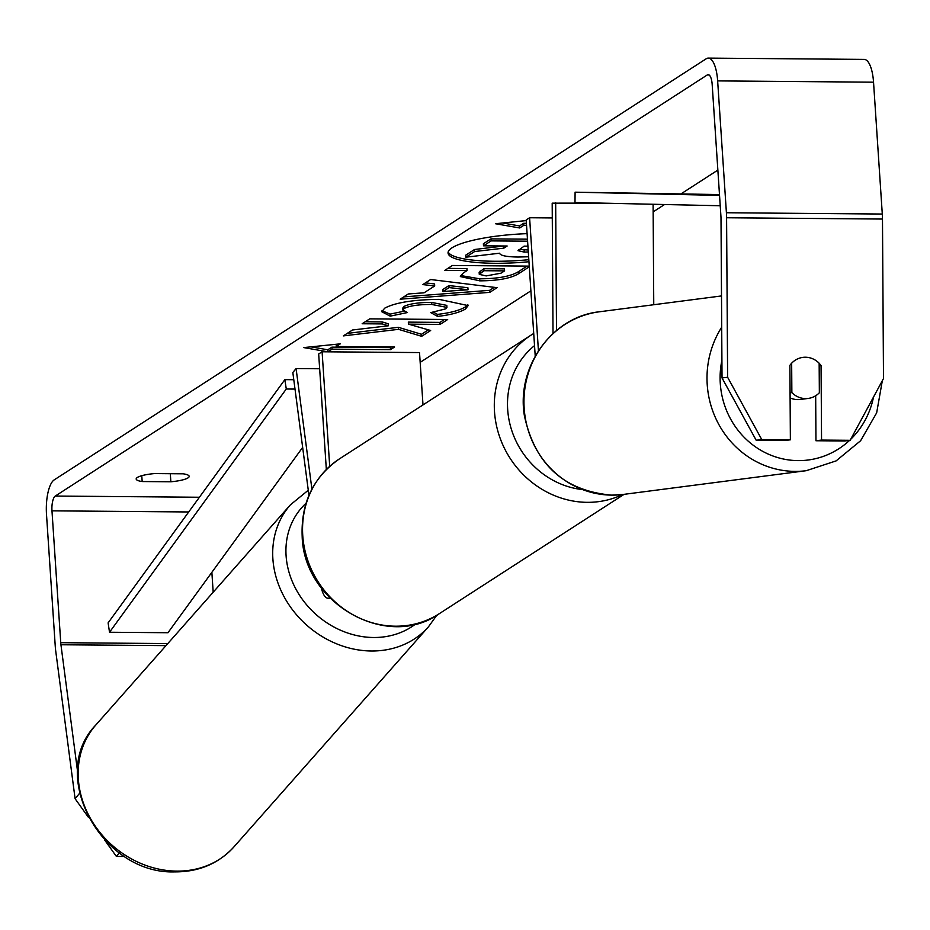 <?xml version="1.0" encoding="UTF-8"?>
<svg xmlns="http://www.w3.org/2000/svg" width="930" height="930" viewBox="0 0 930 930"><rect width="100%" height="100%" fill="white"/><g stroke="black" fill="none" stroke-linecap="round" stroke-linejoin="round"><path stroke-width="1.4" d="M311.91 489.134L296.089 368.571L292.834 372.5L308.946 495.353M321.35 587.958A24.843 8.37 -89.5 0 0 328.046 598.257A24.843 8.37 -89.5 0 0 329.697 597.781M422.999 404.922L419.523 352.575L322.094 351.773L318.676 353.981L326.337 469.487M329.708 466.314L322.094 351.773M296.089 368.571L319.653 368.757M527.089 233.651A69.808 14.229 176.2 0 0 451.98 247.833A69.808 14.229 176.2 0 0 448.051 252.995A69.808 14.229 176.2 0 0 528.949 261.725M717.855 170.085L681.26 193.719M664.543 204.519L653.151 211.877M530.891 290.846L420.174 362.351M722.029 377.94L727.62 377.255L761.763 439.576L756.183 440.25L722.029 377.94L721.006 218.434A12.415 4.185 -89.5 0 0 720.924 216.283L712.171 84.432A12.415 4.185 -89.5 0 0 708.16 74.667A12.415 4.185 -89.5 0 0 707.253 74.958L55.277 496.05A12.415 4.185 -89.5 0 0 51.975 510.837L60.741 642.688A12.415 4.185 -89.5 0 0 60.938 644.757L77.609 771.795M398.517 329.336L421.662 336.311L430.66 330.499L408.468 324.14L440.088 324.407L447.679 319.502L369.745 318.851L362.154 323.756L382.3 323.931L388.322 325.791L352.482 329.999L343.368 335.893L398.517 329.336L398.377 327.314L421.523 334.289L421.662 336.311M424.08 292.799L434.694 285.952L422.801 284.592L430.637 279.523L497.05 287.661L489.785 292.357L400.179 299.193L408.27 293.973L424.08 292.799M142.174 481.542L170.853 481.775A20.693 4.22 176.2 0 0 188 477.892A20.693 4.22 176.2 0 0 189.174 476.358A20.693 4.22 176.2 0 0 183.175 473.812L154.496 473.579A20.693 4.22 176.2 0 0 136.175 478.997A20.693 4.22 176.2 0 0 142.174 481.542L141.779 475.695M327.941 351.819L303.726 347.588L340.264 343.856L336.16 346.506L394.611 346.995L390.507 349.645L332.045 349.157L327.941 351.819L327.802 349.796L310.946 346.844M526.217 220.596L495.492 223.735L519.696 227.966L523.811 225.316L526.531 225.327M529.286 266.794L518.58 273.711C510.814 278.396 497.887 280.767 479.799 280.837L460.338 276.57L463.303 272.99L467.058 270.572L444.784 270.386L452.375 265.48L529.24 266.12M390.193 316.142L381.777 311.736L384.729 308.156C395.145 302.599 413.292 299.669 439.158 299.367L468.139 305.598L465.477 309.027C459.385 312.55 450.097 315.003 437.6 316.398L430.73 312.608L445.842 308.818L446.946 307.4L431.555 304.424C418.512 304.482 409.386 305.831 404.201 308.469L402.888 310.085L407.48 312.538L390.193 316.142L390.054 314.119L382.021 310.69M170.853 481.775L170.306 473.707M727.62 377.255L726.586 217.76A28.981 9.765 -89.5 0 0 726.411 212.749L717.646 80.898A28.981 9.765 -89.5 0 0 708.3 58.113A28.981 9.765 -89.5 0 0 706.184 58.788L54.207 479.88A28.981 9.765 -89.5 0 0 46.5 514.383L55.254 646.234A28.981 9.765 -89.5 0 0 55.73 651.047L75.097 798.707L79.573 793.313M815.68 395.75L815.959 440.75L844.568 440.983L850.148 440.309L883.5 378.545L882.477 219.05A28.981 9.765 -89.5 0 0 882.291 214.04L873.537 82.189A28.981 9.765 -89.5 0 0 864.191 59.404L708.3 58.113M211.866 572.334L213.179 592.224M119.342 852.845L116.39 856.414L104.544 839.86M88.303 817.156L75.097 798.707M116.39 856.414L124.701 856.484M756.183 440.25L784.792 440.495L790.372 439.82L761.763 439.576M812.088 358.527A20.693 19.472 83.1 0 0 805.427 357.225A20.693 19.472 83.1 0 0 803.067 357.353A20.693 19.472 83.1 0 0 789.896 365.362L790.372 439.82M815.959 440.75L821.55 440.076L850.148 440.309M821.55 440.076L821.062 365.63A20.693 19.472 83.1 0 0 819.156 363.305M819.179 365.85L821.062 365.63M448.155 251.972A69.808 14.229 176.2 0 0 528.821 259.703M503.932 245.973L474.509 249.507L465.721 255.18L465.86 257.203L474.637 251.53L503.827 248.159L507.152 246.008L483.507 245.811L491.11 240.893L527.589 241.196M483.507 245.811L483.368 243.788L490.982 238.87L527.461 239.173M528.624 256.773L517.975 257.04C506.257 256.831 500.142 255.552 499.631 253.204L465.86 257.203M490.982 238.87L491.11 240.893M503.688 246.136L503.827 248.159M474.509 249.507L474.637 251.53M336.393 344.251L336.16 346.506M332.045 349.157L331.917 347.146L390.368 347.622L390.507 349.645M390.368 347.622L391.391 346.96M331.917 347.146L327.802 349.796M502.7 222.991L519.568 225.944L523.671 223.293L523.811 225.316M523.671 223.293L526.403 223.316M519.568 225.944L519.696 227.966M425.44 282.883L434.566 283.929L434.694 285.952M494.307 287.324L489.645 290.334L489.785 292.357M489.645 290.334L403.748 296.891M468.023 289.753L467.895 287.73L448.946 285.568L442.831 289.509L442.971 291.532L468.023 289.753L449.074 287.591L442.971 291.532M448.946 285.568L449.074 287.591M527.101 266.096L518.44 271.688C510.686 276.373 497.759 278.744 479.671 278.814L460.594 275.513M447.876 268.386L466.918 268.549L467.058 270.572M504.583 270.874L504.444 268.863L483.844 268.689L479.136 272.339L479.276 274.362L486.169 275.919L501.014 273.176L504.583 270.874L483.984 270.711L479.276 274.362M483.844 268.689L483.984 270.711M347.227 333.393L398.377 327.314M365.234 321.768L382.172 321.908L388.182 323.768L388.322 325.791M382.172 321.908L382.3 323.931M408.468 324.14L408.34 322.117L439.96 322.385L440.088 324.407M439.96 322.385L444.459 319.478M421.523 334.289L428.393 329.848M467.79 304.61L465.337 307.005C459.246 310.527 449.957 312.98 437.46 314.375L437.6 316.398M437.46 314.375L433.52 312.201M446.946 307.4L446.807 305.377L431.427 302.401C418.372 302.459 409.258 303.808 404.062 306.447L402.748 308.062L402.888 310.085M403.887 311.236L390.054 314.119M527.926 246.171L524.125 246.148L517.998 250.681L524.276 252.1L528.31 251.984M518.905 249.519L528.17 249.961M653.104 204.263L653.755 304.726M553.025 333.51L552.188 203.159L601.21 203.112M555.675 202.728L556.5 330.487M538.435 350.75L529.6 217.748L552.281 217.934M535.227 356.097L526.182 219.957L529.6 217.748M790.105 397.901A20.693 19.623 82.6 0 0 797.801 399.609A20.693 19.623 82.6 0 0 800.323 399.458L808.17 398.435A20.693 19.623 82.6 0 0 819.353 392.774L819.156 363.246A20.693 19.623 82.6 0 0 805.368 357.236A20.693 19.623 82.6 0 0 802.904 357.376M791.663 363.188L791.86 392.576A20.693 19.623 82.6 0 0 805.636 398.586A20.693 19.623 82.6 0 0 808.17 398.435M791.86 392.576L790.07 392.809M719.541 195.393L575.1 192.185L719.483 194.568M720.227 205.751L574.996 202.531L575.1 192.185M284.859 379.638L286.277 389.007L109.519 632.249L108.113 622.879L284.859 379.638L293.775 379.707M286.277 389.007L295.008 389.077M109.519 632.249L167.97 632.726L302.657 447.388M233.918 846.916A92.105 79.399 -138.5 0 1 176.084 871.108A92.105 79.399 -138.5 0 1 89.815 817.342A92.105 79.399 -138.5 0 1 95.895 724.923L290.439 504.804A92.105 79.399 41.5 0 0 284.359 597.223A92.105 79.399 41.5 0 0 370.628 650.988A92.105 79.399 41.5 0 0 428.474 626.797L233.918 846.916C218.515 863.668 198.753 871.991 174.654 871.887C101.87 874.374 47.081 774.737 95.895 724.923M415.757 623.902A81.759 70.471 -138.5 0 1 372.849 637.492A81.759 70.471 -138.5 0 1 294.636 586.632A81.759 70.471 -138.5 0 1 306.028 503.293M707.253 74.958L709.067 74.97M55.277 496.05L199.404 497.248M60.938 644.757L165.982 645.629M60.741 642.688L167.795 643.572M51.975 510.837L188.697 511.965M726.586 217.76L882.477 219.05M726.411 212.749L882.291 214.04M717.646 80.898L873.537 82.189M479.45 278.814L479.578 280.837M518.44 271.688L518.58 273.711M479.671 278.814L479.799 280.837M480.24 271.014L480.38 273.036M465.337 307.005L465.477 309.027M431.648 302.401L431.787 304.424M431.427 302.401L431.555 304.424M404.062 306.447L404.201 308.469M524.148 250.077L524.276 252.1M524.369 250.077L524.508 252.1M622.658 494.516A92.105 84.653 -122.9 0 1 494.504 411.653A92.105 84.653 -122.9 0 1 531.251 334.998L339.485 458.85A92.105 84.653 57.1 0 0 302.75 535.506A92.105 84.653 57.1 0 0 352.075 614.242A92.105 84.653 57.1 0 0 439.437 613.591L624.077 494.342M534.529 345.635A81.759 75.144 57.1 0 0 507.675 409.526A81.759 75.144 57.1 0 0 582.145 489.552M721.506 295.938L599.49 311.771A92.105 87.304 82.6 0 0 524.183 408.421A92.105 87.304 82.6 0 0 611.94 495.132A92.105 87.304 82.6 0 0 623.205 494.446L806.252 470.696A92.105 87.304 -97.4 0 1 794.987 471.382A92.105 87.304 -97.4 0 1 717.472 421.918A92.105 87.304 -97.4 0 1 721.703 327.221M721.924 360.212A81.759 77.492 82.6 0 0 798.184 460.617A81.759 77.492 82.6 0 0 849.567 440.378M850.694 439.297A81.759 77.492 82.6 0 0 873.537 396.994M330.173 598.269L328.046 598.257M428.474 626.797L436.798 615.23M308.283 490.226L290.439 504.804M439.437 613.591C387.02 650.988 303.587 603.279 302.169 536.273C300.913 502.898 313.364 477.09 339.485 458.85M533.715 333.475L531.251 334.998M599.49 311.771C552.06 316.642 516.045 367.013 524.427 415.884C535.041 464.523 564.161 490.947 611.801 495.144L623.205 494.446M806.252 470.696L836.105 460.896L860.61 440.739L876.665 412.839L882.314 380.754"/></g></svg>
